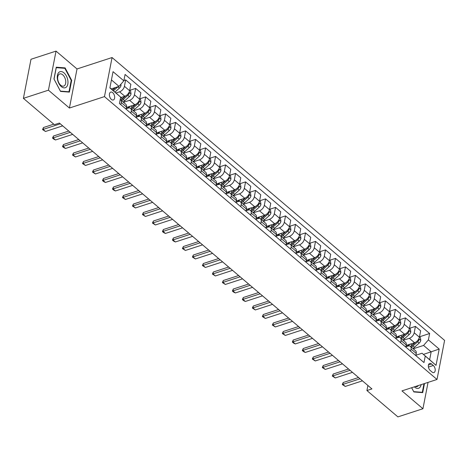 <?xml version="1.0" encoding="UTF-8"?>
<svg xmlns="http://www.w3.org/2000/svg" width="468" height="468" viewBox="0 0 468 468"><rect width="100%" height="100%" fill="white"/><g stroke="black" fill="none" stroke-linecap="round" stroke-linejoin="round"><path stroke-width="0.7" d="M111.378 99.415A4.153 2.428 72 0 0 113.32 99.982A4.153 2.428 72 0 0 114.654 96.8A4.153 2.428 72 0 0 112.694 92.658A4.153 2.428 72 0 0 110.752 92.085A4.153 2.428 72 0 0 109.418 95.267A4.153 2.428 72 0 0 111.378 99.415M56.031 51.111L48.438 90.184L69.422 108.032L77.015 68.96L56.031 51.111L30.993 59.266L23.4 98.344L54.376 124.687L59.383 123.061L371.931 388.908L366.924 390.54L397.899 416.889L422.937 408.734L428.056 382.379M77.015 68.96L112.068 57.541L444.6 340.394L437.007 379.466L104.469 96.613L112.068 57.541M433.298 365.485L431.537 363.987A4.025 2.352 72 0 0 429.653 363.437A4.025 2.352 72 0 0 428.36 366.514A4.025 2.352 72 0 0 430.262 370.533L432.022 372.031A4.025 2.352 72 0 0 433.906 372.581A4.025 2.352 72 0 0 435.199 369.498A4.025 2.352 72 0 0 433.298 365.485L428.436 367.064M428.395 339.897L439.183 349.075L436.024 365.344L422.048 353.241L429.642 359.705L431.163 351.889L423.569 345.431L428.395 339.897L429.636 333.508L125.079 74.453L123.839 80.847L119.012 86.375L111.442 79.934M109.921 87.75L120.68 97.11L119.434 103.498L423.99 362.554L425.231 356.16M120.68 97.11L109.886 87.931L113.045 71.668L123.839 80.847M48.438 90.184L23.4 98.344M69.422 108.032L104.469 96.613M437.007 379.466L401.953 390.885L422.937 408.734M367.906 385.486L366.924 390.54M423.417 354.411L439.183 349.075M422.048 353.241L415.882 355.253M130.841 113.203L131.256 111.056A5.189 3.054 -49.6 0 0 130.619 108.406A5.189 3.054 -49.6 0 0 128.074 108.137L126.114 108.775M140.833 121.698L141.248 119.556A5.189 3.054 -49.6 0 0 140.611 116.906A5.189 3.054 -49.6 0 0 138.066 116.637L136.106 117.275M150.825 130.198L151.24 128.056A5.189 3.054 -49.6 0 0 150.602 125.406A5.189 3.054 -49.6 0 0 148.058 125.137L146.098 125.775M160.816 138.698L161.238 136.557A5.189 3.054 -49.6 0 0 160.594 133.906A5.189 3.054 -49.6 0 0 158.049 133.637L156.09 134.275M170.808 147.198L171.229 145.057A5.189 3.054 -49.6 0 0 170.586 142.407A5.189 3.054 -49.6 0 0 168.041 142.137L166.081 142.775M180.8 155.698L181.221 153.551A5.189 3.054 -49.6 0 0 180.578 150.907A5.189 3.054 -49.6 0 0 178.033 150.632L176.073 151.275M190.792 164.198L191.213 162.051A5.189 3.054 -49.6 0 0 190.57 159.401A5.189 3.054 -49.6 0 0 188.025 159.132L186.065 159.769M200.784 172.698L201.205 170.551A5.189 3.054 -49.6 0 0 200.561 167.901A5.189 3.054 -49.6 0 0 198.017 167.632L196.057 168.269M210.775 181.192L211.197 179.051A5.189 3.054 -49.6 0 0 210.553 176.401A5.189 3.054 -49.6 0 0 208.008 176.132L206.049 176.769M220.767 189.692L221.189 187.551A5.189 3.054 -49.6 0 0 220.545 184.901A5.189 3.054 -49.6 0 0 218 184.632L216.04 185.269M230.765 198.192L231.18 196.051A5.189 3.054 -49.6 0 0 230.537 193.401A5.189 3.054 -49.6 0 0 227.992 193.132L226.032 193.77M240.757 206.692L241.172 204.545A5.189 3.054 -49.6 0 0 240.529 201.901A5.189 3.054 -49.6 0 0 237.984 201.626L236.024 202.27M250.749 215.192L251.164 213.045A5.189 3.054 -49.6 0 0 250.52 210.401A5.189 3.054 -49.6 0 0 247.976 210.126L246.016 210.77M260.74 223.692L261.156 221.545A5.189 3.054 -49.6 0 0 260.512 218.895A5.189 3.054 -49.6 0 0 257.967 218.626L256.008 219.264M270.732 232.186L271.147 230.045A5.189 3.054 -49.6 0 0 270.504 227.395A5.189 3.054 -49.6 0 0 267.959 227.126L265.999 227.764M280.724 240.687L281.139 238.545A5.189 3.054 -49.6 0 0 280.496 235.895A5.189 3.054 -49.6 0 0 277.957 235.626L275.991 236.264M290.716 249.187L291.131 247.046A5.189 3.054 -49.6 0 0 290.488 244.395A5.189 3.054 -49.6 0 0 287.949 244.126L285.983 244.764M300.708 257.687L301.123 255.546A5.189 3.054 -49.6 0 0 300.479 252.895A5.189 3.054 -49.6 0 0 297.94 252.626L295.975 253.264M310.699 266.187L311.115 264.04A5.189 3.054 -49.6 0 0 310.471 261.396A5.189 3.054 -49.6 0 0 307.932 261.121L305.967 261.764M320.691 274.687L321.106 272.54A5.189 3.054 -49.6 0 0 320.463 269.89A5.189 3.054 -49.6 0 0 317.924 269.621L315.959 270.258M330.683 283.181L331.098 281.04A5.189 3.054 -49.6 0 0 330.455 278.39A5.189 3.054 -49.6 0 0 327.916 278.121L325.95 278.758M340.675 291.681L341.09 289.54A5.189 3.054 -49.6 0 0 340.447 286.89A5.189 3.054 -49.6 0 0 337.908 286.621L335.942 287.258M350.667 300.181L351.082 298.04A5.189 3.054 -49.6 0 0 350.438 295.39A5.189 3.054 -49.6 0 0 347.899 295.121L345.94 295.758M360.658 308.681L361.074 306.54A5.189 3.054 -49.6 0 0 360.43 303.89A5.189 3.054 -49.6 0 0 357.891 303.621L355.932 304.258M370.65 317.181L371.065 315.034A5.189 3.054 -49.6 0 0 370.422 312.39A5.189 3.054 -49.6 0 0 367.883 312.115L365.923 312.759M380.642 325.681L381.057 323.534A5.189 3.054 -49.6 0 0 380.414 320.884A5.189 3.054 -49.6 0 0 377.875 320.615L375.915 321.253M390.634 334.181L391.049 332.034A5.189 3.054 -49.6 0 0 390.406 329.384A5.189 3.054 -49.6 0 0 387.867 329.115L385.907 329.753M400.626 342.675L401.041 340.534A5.189 3.054 -49.6 0 0 400.397 337.884A5.189 3.054 -49.6 0 0 397.858 337.615L395.899 338.253M410.617 351.175L411.033 349.034A5.189 3.054 -49.6 0 0 410.389 346.384A5.189 3.054 -49.6 0 0 407.85 346.115L405.891 346.753M413.226 348.795L423.569 345.431M406.142 345.466L414.566 342.716A5.189 3.054 -49.6 0 0 419.392 337.188L420.633 330.8L415.438 326.383L409.471 328.325L410.413 329.133L410.787 331.853L408.874 330.221M403.235 340.295L409.371 338.3A5.189 3.054 -49.6 0 0 414.198 332.771L415.438 326.383M396.15 336.966L404.574 334.222A5.189 3.054 -49.6 0 0 409.401 328.688L410.641 322.3L405.446 317.883L399.479 319.825L400.421 320.633L400.795 323.353L398.882 321.721M393.243 331.8L399.38 329.8A5.189 3.054 -49.6 0 0 404.206 324.271L405.446 317.883M386.153 328.466L394.582 325.722A5.189 3.054 -49.6 0 0 399.409 320.194L400.649 313.8L395.454 309.383L389.487 311.325L390.429 312.133L390.803 314.853L388.89 313.227M383.251 323.3L389.388 321.3A5.189 3.054 -49.6 0 0 394.214 315.771L395.454 309.383M376.161 319.966L384.591 317.222A5.189 3.054 -49.6 0 0 389.417 311.694L390.657 305.3L385.462 300.883L379.495 302.825L380.437 303.633L380.812 306.353L378.899 304.726M373.259 314.8L379.396 312.8A5.189 3.054 -49.6 0 0 384.222 307.271L385.462 300.883M366.169 311.466L374.599 308.722A5.189 3.054 -49.6 0 0 379.425 303.194L380.665 296.806L375.471 292.383L369.504 294.325M363.267 306.3L369.398 304.305A5.189 3.054 -49.6 0 0 374.23 298.771L375.471 292.383M356.177 302.966L364.607 300.222A5.189 3.054 -49.6 0 0 369.433 294.694L370.674 288.306L365.479 283.883L359.512 285.831L360.448 286.632L360.828 289.359L358.915 287.726M353.276 297.8L359.406 295.805A5.189 3.054 -49.6 0 0 364.239 290.277L365.479 283.883M346.185 294.466L354.615 291.722A5.189 3.054 -49.6 0 0 359.442 286.194L360.682 279.805L355.487 275.383L349.52 277.331M343.284 289.3L349.415 287.305A5.189 3.054 -49.6 0 0 354.247 281.777L355.487 275.383M336.194 285.971L344.623 283.222A5.189 3.054 -49.6 0 0 349.45 277.694L350.69 271.305L345.495 266.889L339.528 268.831L340.464 269.638L340.844 272.358L338.931 270.726M333.292 280.806L339.423 278.805A5.189 3.054 -49.6 0 0 344.255 273.277L345.495 266.889M326.202 277.471L334.632 274.728A5.189 3.054 -49.6 0 0 339.458 269.194L340.698 262.805L335.503 258.389L329.536 260.331L330.472 261.138L330.853 263.858L328.94 262.232M323.3 272.306L329.431 270.305A5.189 3.054 -49.6 0 0 334.257 264.777L335.503 258.389M316.21 268.971L324.634 266.228A5.189 3.054 -49.6 0 0 329.466 260.699L330.706 254.305L325.512 249.889L319.545 251.831L320.481 252.638L320.861 255.358L318.948 253.732M313.308 263.806L319.439 261.805A5.189 3.054 -49.6 0 0 324.265 256.277L325.512 249.889M306.218 260.471L314.642 257.728A5.189 3.054 -49.6 0 0 319.474 252.199L320.715 245.811L315.52 241.389L309.553 243.331L310.489 244.138L310.869 246.858L308.956 245.232M303.317 255.306L309.447 253.305A5.189 3.054 -49.6 0 0 314.274 247.777L315.52 241.389M296.226 251.971L304.65 249.228A5.189 3.054 -49.6 0 0 309.483 243.699L310.723 237.311L305.528 232.888L299.561 234.837L300.497 235.638L300.877 238.364L298.964 236.732M293.325 246.806L299.456 244.811A5.189 3.054 -49.6 0 0 304.282 239.277L305.528 232.888M286.235 243.471L294.659 240.727A5.189 3.054 -49.6 0 0 299.491 235.199L300.731 228.811L295.536 224.388L289.569 226.336L290.505 227.138L290.885 229.864L288.967 228.232M283.333 238.306L289.464 236.311A5.189 3.054 -49.6 0 0 294.29 230.782L295.536 224.388M276.243 234.977L284.667 232.227A5.189 3.054 -49.6 0 0 289.493 226.699L290.739 220.311L285.544 215.894L279.577 217.836M273.341 229.806L279.472 227.811A5.189 3.054 -49.6 0 0 284.298 222.282L285.544 215.894M266.251 226.477L274.675 223.733A5.189 3.054 -49.6 0 0 279.501 218.199L280.747 211.811L275.553 207.394L269.586 209.336M263.349 221.311L269.48 219.311A5.189 3.054 -49.6 0 0 274.306 213.782L275.553 207.394M256.259 217.977L264.683 215.233A5.189 3.054 -49.6 0 0 269.51 209.705L270.756 203.311L265.561 198.894L259.594 200.836L260.53 201.644L260.91 204.364L258.991 202.738M253.358 212.811L259.488 210.811A5.189 3.054 -49.6 0 0 264.315 205.282L265.561 198.894M246.267 209.477L254.691 206.733A5.189 3.054 -49.6 0 0 259.518 201.205L260.764 194.817L255.569 190.394L249.602 192.336L250.538 193.144L250.918 195.864L248.999 194.238M243.366 204.311L249.497 202.311A5.189 3.054 -49.6 0 0 254.323 196.782L255.569 190.394M236.276 200.977L244.7 198.233A5.189 3.054 -49.6 0 0 249.526 192.705L250.772 186.317L245.571 181.894L239.604 183.836L240.546 184.644L240.926 187.37L239.008 185.737M233.374 195.811L239.505 193.816A5.189 3.054 -49.6 0 0 244.331 188.282L245.571 181.894M226.284 192.477L234.708 189.733A5.189 3.054 -49.6 0 0 239.534 184.205L240.78 177.817L235.579 173.394L229.612 175.342L230.554 176.143L230.935 178.87L229.016 177.237M223.382 187.311L229.513 185.316A5.189 3.054 -49.6 0 0 234.339 179.788L235.579 173.394M216.292 183.982L224.716 181.233A5.189 3.054 -49.6 0 0 229.542 175.705L230.788 169.317L225.588 164.9L219.621 166.842L220.563 167.649L220.943 170.37L219.024 168.737M213.39 178.811L219.521 176.816A5.189 3.054 -49.6 0 0 224.347 171.288L225.588 164.9M206.3 175.482L214.724 172.739A5.189 3.054 -49.6 0 0 219.55 167.205L220.797 160.816L215.596 156.4L209.629 158.342M203.393 170.317L209.529 168.316A5.189 3.054 -49.6 0 0 214.356 162.788L215.596 156.4M196.308 166.982L204.732 164.239A5.189 3.054 -49.6 0 0 209.559 158.705L210.805 152.316L205.604 147.9L199.637 149.842L200.579 150.649L200.959 153.369L199.04 151.743M193.401 161.817L199.538 159.816A5.189 3.054 -49.6 0 0 204.364 154.288L205.604 147.9M186.317 158.482L194.741 155.739A5.189 3.054 -49.6 0 0 199.567 150.21L200.807 143.816L195.612 139.4L189.645 141.342L190.587 142.149L190.967 144.869L189.049 143.243M183.409 153.317L189.546 151.316A5.189 3.054 -49.6 0 0 194.372 145.788L195.612 139.4M176.325 149.982L184.749 147.239A5.189 3.054 -49.6 0 0 189.575 141.71L190.815 135.322L185.62 130.9L179.654 132.842L180.595 133.649L180.976 136.375L179.057 134.743M173.417 144.817L179.554 142.816A5.189 3.054 -49.6 0 0 184.38 137.288L185.62 130.9M166.333 141.482L174.757 138.739A5.189 3.054 -49.6 0 0 179.583 133.21L180.823 126.822L175.629 122.4L169.662 124.348L170.604 125.149L170.984 127.875L169.065 126.243M163.426 136.317L169.562 134.322A5.189 3.054 -49.6 0 0 174.388 128.788L175.629 122.4M156.341 132.982L164.765 130.239A5.189 3.054 -49.6 0 0 169.591 124.71L170.832 118.322L165.637 113.899L159.67 115.848L160.612 116.649L160.992 119.375L159.073 117.743M153.434 127.817L159.57 125.822A5.189 3.054 -49.6 0 0 164.397 120.294L165.637 113.899M146.349 124.488L154.773 121.738A5.189 3.054 -49.6 0 0 159.6 116.21L160.84 109.822L155.645 105.405L149.678 107.347L150.62 108.155L151 110.875L149.081 109.243M143.442 119.322L149.579 117.322A5.189 3.054 -49.6 0 0 154.405 111.793L155.645 105.405M136.358 115.988L144.782 113.244A5.189 3.054 -49.6 0 0 149.608 107.71L150.848 101.322L145.653 96.905L139.686 98.847M133.45 110.822L139.587 108.822A5.189 3.054 -49.6 0 0 144.413 103.293L145.653 96.905M126.366 107.488L134.79 104.744A5.189 3.054 -49.6 0 0 139.616 99.216L140.856 92.822L135.661 88.405L129.694 90.347L130.636 91.155L131.017 93.875L129.098 92.249M123.458 102.322L129.595 100.322A5.189 3.054 -49.6 0 0 134.421 94.793L135.661 88.405M120.58 97.619L124.798 96.244A5.189 3.054 -49.6 0 0 129.624 90.716L130.864 84.328L125.67 79.905L123.909 80.478M116.064 92.974L119.603 91.822A5.189 3.054 -49.6 0 0 124.429 86.293L125.67 79.905M111.267 88.897L119.012 86.375M415.812 355.598L416.233 353.451A5.189 3.054 -49.6 0 0 415.59 350.807L410.389 346.384M429.636 333.508L419.463 336.825M405.82 347.098L406.236 344.951A5.189 3.054 -49.6 0 0 405.598 342.307L400.397 337.884M395.829 338.598L396.244 336.457A5.189 3.054 -49.6 0 0 395.606 333.807L390.406 329.384M385.837 330.098L386.252 327.957A5.189 3.054 -49.6 0 0 385.614 325.307L380.414 320.884M375.845 321.598L376.26 319.457A5.189 3.054 -49.6 0 0 375.623 316.807L370.422 312.39M365.853 313.098L366.269 310.957A5.189 3.054 -49.6 0 0 365.625 308.307L360.43 303.89M355.861 304.604L356.277 302.457A5.189 3.054 -49.6 0 0 355.633 299.807L350.438 295.39M345.87 296.104L346.285 293.957A5.189 3.054 -49.6 0 0 345.641 291.312L340.447 286.89M335.878 287.604L336.293 285.462A5.189 3.054 -49.6 0 0 335.65 282.812L330.455 278.39M325.886 279.103L326.301 276.962A5.189 3.054 -49.6 0 0 325.658 274.312L320.463 269.89M315.894 270.603L316.31 268.462A5.189 3.054 -49.6 0 0 315.666 265.812L310.471 261.396M305.902 262.103L306.318 259.962A5.189 3.054 -49.6 0 0 305.674 257.312L300.479 252.895M295.911 253.609L296.326 251.462A5.189 3.054 -49.6 0 0 295.682 248.812L290.488 244.395M285.919 245.109L286.334 242.962A5.189 3.054 -49.6 0 0 285.691 240.318L280.496 235.895M275.927 236.609L276.342 234.468A5.189 3.054 -49.6 0 0 275.699 231.818L270.504 227.395M265.935 228.109L266.351 225.968A5.189 3.054 -49.6 0 0 265.707 223.318L260.512 218.895M255.943 219.609L256.359 217.468A5.189 3.054 -49.6 0 0 255.715 214.818L250.52 210.401M245.952 211.109L246.367 208.968A5.189 3.054 -49.6 0 0 245.723 206.318L240.529 201.901M235.96 202.615L236.375 200.468A5.189 3.054 -49.6 0 0 235.732 197.818L230.537 193.401M225.968 194.115L226.383 191.968A5.189 3.054 -49.6 0 0 225.74 189.318L220.545 184.901M215.976 185.615L216.391 183.468A5.189 3.054 -49.6 0 0 215.748 180.823L210.553 176.401M205.984 177.115L206.4 174.974A5.189 3.054 -49.6 0 0 205.756 172.323L200.561 167.901M195.993 168.615L196.408 166.473A5.189 3.054 -49.6 0 0 195.764 163.823L190.57 159.401M186.001 160.114L186.416 157.973A5.189 3.054 -49.6 0 0 185.773 155.323L180.578 150.907M176.009 151.614L176.424 149.473A5.189 3.054 -49.6 0 0 175.781 146.823L170.586 142.407M166.011 143.12L166.432 140.973A5.189 3.054 -49.6 0 0 165.789 138.323L160.594 133.906M156.019 134.62L156.441 132.473A5.189 3.054 -49.6 0 0 155.797 129.829L150.602 125.406M146.028 126.12L146.449 123.979A5.189 3.054 -49.6 0 0 145.805 121.329L140.611 116.906M136.036 117.62L136.457 115.479A5.189 3.054 -49.6 0 0 135.814 112.829L130.619 108.406M126.044 109.12L126.465 106.979A5.189 3.054 -49.6 0 0 125.822 104.329L120.627 99.912A5.189 3.054 -49.6 0 0 120.188 99.631M120.849 104.703L121.265 102.556A5.189 3.054 -49.6 0 0 120.627 99.912M429.642 359.705L436.024 365.344M411.629 387.732L413.852 391.956L422.715 392.634L424.476 383.549M53.966 78.981L60.536 91.424L69.399 92.102L71.686 80.332L65.11 67.889L56.254 67.211L53.966 78.981M63.987 68.258L65.11 67.889M71.183 80.496L71.686 80.332M362.448 380.841L345.249 386.445L342.301 384.55L342.851 384.404L343.219 382.502L358.535 377.518M345.249 386.445L342.851 384.404L360.05 378.805M342.301 384.55L343.219 382.502M410.184 344.144A9.927 5.838 130.4 0 1 405.92 346.595M419.463 336.831L420.404 337.627L420.79 340.423A3.44 2.024 130.4 0 1 419.147 343.097L414.508 347.262A9.927 5.838 130.4 0 1 412.905 348.52M414.864 342.611L412.027 345.156A9.927 5.838 130.4 0 1 410.424 346.414M411.384 347.227A9.927 5.838 -49.6 0 0 412.987 345.969L417.631 341.81A3.44 2.024 -49.6 0 0 418.995 339.961L418.772 338.902M415.654 342.219L412.495 345.056A8.243 4.85 130.4 0 1 410.53 346.501M352.457 372.347L335.258 377.945L332.309 376.05L332.859 375.909L333.228 374.008L348.543 369.018M335.258 377.945L332.859 375.909L350.058 370.305M332.309 376.05L333.228 374.008M342.465 363.847L325.266 369.445L322.317 367.55L322.867 367.409L323.236 365.508L338.551 360.518M325.266 369.445L322.867 367.409L340.066 361.805M322.317 367.55L323.236 365.508M332.473 355.347L315.274 360.951L312.326 359.05L312.876 358.909L313.244 357.008L328.559 352.018M315.274 360.951L312.876 358.909L330.075 353.305M312.326 359.05L313.244 357.008M400.193 335.644A9.927 5.838 130.4 0 1 395.928 338.101M410.787 331.853L410.799 331.923A3.44 2.024 130.4 0 1 409.155 334.602L404.516 338.762A9.927 5.838 130.4 0 1 402.913 340.02M404.873 334.111L402.035 336.656A9.927 5.838 130.4 0 1 400.432 337.914M401.392 338.727A9.927 5.838 -49.6 0 0 402.995 337.475L407.64 333.31A3.44 2.024 -49.6 0 0 409.003 331.461L408.78 330.402M405.662 333.725L402.503 336.556A8.243 4.85 130.4 0 1 400.538 338.001M390.201 327.144A9.927 5.838 130.4 0 1 385.936 329.601M400.795 323.353L400.807 323.423A3.44 2.024 130.4 0 1 399.163 326.102L394.524 330.262A9.927 5.838 130.4 0 1 392.921 331.519M394.881 325.611L392.044 328.156A9.927 5.838 130.4 0 1 390.441 329.413M391.4 330.232A9.927 5.838 -49.6 0 0 393.003 328.975L397.648 324.81A3.44 2.024 -49.6 0 0 399.011 322.961L398.789 321.902M395.671 325.225L392.512 328.056A8.243 4.85 130.4 0 1 390.546 329.501M380.209 318.649A9.927 5.838 130.4 0 1 375.944 321.101M390.803 314.853L390.815 314.923A3.44 2.024 130.4 0 1 389.171 317.602L384.532 321.768A9.927 5.838 130.4 0 1 382.929 323.025M384.889 317.111L382.052 319.656A9.927 5.838 130.4 0 1 380.449 320.913M381.408 321.732A9.927 5.838 -49.6 0 0 383.011 320.475L387.656 316.31A3.44 2.024 -49.6 0 0 389.019 314.467L388.797 313.402M385.679 316.725L382.52 319.556A8.243 4.85 130.4 0 1 380.554 321.001M322.481 346.846L305.282 352.451L303.533 351.573L302.334 350.55L302.884 350.409L303.252 348.508L318.568 343.518M305.282 352.451L302.884 350.409L320.083 344.805M302.334 350.55L303.252 348.508M370.217 310.149A9.927 5.838 130.4 0 1 365.953 312.601M380.812 306.353L380.823 306.423A3.44 2.024 130.4 0 1 379.179 309.102L374.54 313.267A9.927 5.838 130.4 0 1 372.938 314.525M374.897 308.611L372.06 311.156A9.927 5.838 130.4 0 1 370.457 312.413M371.416 313.232A9.927 5.838 -49.6 0 0 373.019 311.975L377.664 307.809A3.44 2.024 -49.6 0 0 379.027 305.967L378.805 304.902M375.687 308.225L372.528 311.062A8.243 4.85 130.4 0 1 370.562 312.507M414.32 386.855A8.436 4.926 72 0 0 421.147 384.632M415.309 386.533A6.388 3.732 72 0 0 417.006 386.621A6.388 3.732 72 0 0 418.334 385.55M423.979 383.707L422.306 392.313L413.724 391.652L411.653 387.726M421.586 392.547L422.306 392.313M63.958 72.856A8.436 4.926 72 0 0 57.429 75.301A8.436 4.926 72 0 0 61.29 86.586A8.436 4.926 72 0 0 67.819 84.141A8.436 4.926 72 0 0 63.958 72.856M62.724 74.822A6.388 3.732 72 0 0 59.734 73.95A6.388 3.732 72 0 0 57.687 78.84A6.388 3.732 72 0 0 60.7 85.217A6.388 3.732 72 0 0 63.689 86.094A6.388 3.732 72 0 0 65.742 81.198A6.388 3.732 72 0 0 62.724 74.822M68.989 91.781L60.407 91.125L54.042 79.069L56.259 67.667L64.841 68.322L71.206 80.379L68.989 91.781L68.269 92.015M312.489 338.346L295.29 343.951L293.541 343.073L292.342 342.05L292.892 341.909L293.26 340.008L308.576 335.018M295.29 343.951L292.892 341.909L310.091 336.311M292.342 342.05L293.26 340.008M360.225 301.649A9.927 5.838 130.4 0 1 355.961 304.101M369.504 294.331L370.445 295.132L370.831 297.929A3.44 2.024 130.4 0 1 369.188 300.602L364.549 304.767A9.927 5.838 130.4 0 1 362.946 306.025M364.905 300.111L362.068 302.661A9.927 5.838 130.4 0 1 360.465 303.919M361.425 304.732A9.927 5.838 -49.6 0 0 363.028 303.475L367.672 299.309A3.44 2.024 -49.6 0 0 369.036 297.467L368.813 296.408M365.695 299.725L362.536 302.562A8.243 4.85 130.4 0 1 360.571 304.007M302.498 329.846L285.299 335.451L282.35 333.555L282.9 333.409L283.269 331.508L298.584 326.524M285.299 335.451L282.9 333.409L300.099 327.811M282.35 333.555L283.269 331.508M350.234 293.149A9.927 5.838 130.4 0 1 345.969 295.601M360.828 289.359L360.84 289.429A3.44 2.024 130.4 0 1 359.196 292.102L354.557 296.267A9.927 5.838 130.4 0 1 352.954 297.525M354.914 291.617L352.076 294.161A9.927 5.838 130.4 0 1 350.474 295.419M351.433 296.232A9.927 5.838 -49.6 0 0 353.036 294.975L357.681 290.809A3.44 2.024 -49.6 0 0 359.044 288.967L358.821 287.908M355.703 291.225L352.544 294.062A8.243 4.85 130.4 0 1 350.579 295.507M292.506 321.352L275.307 326.951L272.358 325.055L272.908 324.909L273.277 323.014L288.592 318.024M275.307 326.951L272.908 324.909L290.107 319.311M272.358 325.055L273.277 323.014M340.242 284.649A9.927 5.838 130.4 0 1 335.977 287.106M349.52 277.337L350.456 278.138L350.848 280.929A3.44 2.024 130.4 0 1 349.204 283.602L344.565 287.767A9.927 5.838 130.4 0 1 342.956 289.025M344.922 283.117L342.085 285.661A9.927 5.838 130.4 0 1 340.482 286.919M341.441 287.732A9.927 5.838 -49.6 0 0 343.044 286.474L347.689 282.315A3.44 2.024 -49.6 0 0 349.052 280.467L348.83 279.408M345.712 282.725L342.553 285.562A8.243 4.85 130.4 0 1 340.587 287.007M282.514 312.852L265.315 318.451L262.367 316.555L262.917 316.415L263.285 314.514L278.6 309.524M265.315 318.451L262.917 316.415L280.116 310.81M262.367 316.555L263.285 314.514M330.25 276.149A9.927 5.838 130.4 0 1 325.985 278.606M340.844 272.358L340.856 272.429A3.44 2.024 130.4 0 1 339.212 275.108L334.573 279.267A9.927 5.838 130.4 0 1 332.964 280.525M334.93 274.617L332.093 277.161A9.927 5.838 130.4 0 1 330.49 278.419M331.449 279.238A9.927 5.838 -49.6 0 0 333.052 277.98L337.691 273.815A3.44 2.024 -49.6 0 0 339.06 271.966L338.838 270.908M335.72 274.23L332.561 277.062A8.243 4.85 130.4 0 1 330.595 278.507M272.522 304.352L255.323 309.951L252.375 308.055L252.925 307.915L253.293 306.014L268.609 301.023M255.323 309.951L252.925 307.915L270.124 302.31M252.375 308.055L253.293 306.014M320.258 267.655A9.927 5.838 130.4 0 1 315.994 270.106M330.853 263.858L330.864 263.929A3.44 2.024 130.4 0 1 329.22 266.608L324.581 270.773A9.927 5.838 130.4 0 1 322.973 272.031M324.938 266.116L322.101 268.661A9.927 5.838 130.4 0 1 320.498 269.919M321.457 270.738A9.927 5.838 -49.6 0 0 323.06 269.48L327.699 265.315A3.44 2.024 -49.6 0 0 329.068 263.472L328.846 262.408M325.728 265.73L322.569 268.562A8.243 4.85 130.4 0 1 320.603 270.007M262.53 295.852L245.331 301.456L243.582 300.579L242.383 299.555L242.933 299.415L243.301 297.513L258.617 292.523M245.331 301.456L242.933 299.415L260.132 293.81M242.383 299.555L243.301 297.513M310.266 259.155A9.927 5.838 130.4 0 1 306.002 261.606M320.861 255.358L320.873 255.429A3.44 2.024 130.4 0 1 319.229 258.108L314.584 262.273A9.927 5.838 130.4 0 1 312.981 263.531M314.946 257.616L312.109 260.161A9.927 5.838 130.4 0 1 310.506 261.419M311.466 262.238A9.927 5.838 -49.6 0 0 313.069 260.98L317.708 256.815A3.44 2.024 -49.6 0 0 319.077 254.972L318.854 253.908M315.736 257.23L312.577 260.062A8.243 4.85 130.4 0 1 310.612 261.507M252.533 287.352L235.34 292.956L233.59 292.079L232.391 291.055L232.941 290.915L233.31 289.013L248.625 284.023M235.34 292.956L232.941 290.915L250.14 285.31M232.391 291.055L233.31 289.013M300.275 250.655A9.927 5.838 130.4 0 1 296.01 253.106M310.869 246.858L310.881 246.928A3.44 2.024 130.4 0 1 309.237 249.608L304.592 253.773A9.927 5.838 130.4 0 1 302.989 255.031M304.955 249.116L302.117 251.667A9.927 5.838 130.4 0 1 300.514 252.925M301.474 253.738A9.927 5.838 -49.6 0 0 303.077 252.48L307.716 248.315A3.44 2.024 -49.6 0 0 309.085 246.472L308.862 245.407M305.744 248.73L302.585 251.568A8.243 4.85 130.4 0 1 300.62 253.012M242.541 278.852L225.348 284.456L222.399 282.561L222.949 282.415L223.318 280.513L238.633 275.529M225.348 284.456L222.949 282.415L240.148 276.816M222.399 282.561L223.318 280.513M290.283 242.155A9.927 5.838 130.4 0 1 286.012 244.606M300.877 238.364L300.889 238.434A3.44 2.024 130.4 0 1 299.245 241.108L294.6 245.273A9.927 5.838 130.4 0 1 292.997 246.531M294.963 240.622L292.126 243.167A9.927 5.838 130.4 0 1 290.523 244.425M291.482 245.238A9.927 5.838 -49.6 0 0 293.085 243.98L297.724 239.815A3.44 2.024 -49.6 0 0 299.093 237.972L298.871 236.913M295.753 240.23L292.594 243.067A8.243 4.85 130.4 0 1 290.622 244.512M232.549 270.352L215.356 275.956L212.408 274.061L212.958 273.915L213.326 272.013L228.641 267.029M215.356 275.956L212.958 273.915L230.151 268.316M212.408 274.061L213.326 272.013M280.291 233.655A9.927 5.838 130.4 0 1 276.021 236.106M290.885 229.864L290.897 229.934A3.44 2.024 130.4 0 1 289.253 232.608L284.608 236.773A9.927 5.838 130.4 0 1 283.005 238.031M284.971 232.122L282.134 234.667A9.927 5.838 130.4 0 1 280.531 235.925M281.49 236.738A9.927 5.838 -49.6 0 0 283.093 235.48L287.732 231.321A3.44 2.024 -49.6 0 0 289.101 229.472L288.879 228.413M285.761 231.73L282.602 234.567A8.243 4.85 130.4 0 1 280.63 236.012M222.557 261.858L205.364 267.456L202.416 265.561L202.966 265.42L203.334 263.519L218.65 258.529M205.364 267.456L202.966 265.42L220.159 259.816M202.416 265.561L203.334 263.519M270.299 225.155A9.927 5.838 130.4 0 1 266.029 227.612M279.571 217.842L280.513 218.644L280.905 221.434A3.44 2.024 130.4 0 1 279.261 224.113L274.617 228.273A9.927 5.838 130.4 0 1 273.014 229.531M274.979 223.622L272.142 226.167A9.927 5.838 130.4 0 1 270.539 227.425M271.498 228.238A9.927 5.838 -49.6 0 0 273.101 226.986L277.74 222.821A3.44 2.024 -49.6 0 0 279.109 220.972L278.887 219.913M275.769 223.236L272.61 226.067A8.243 4.85 130.4 0 1 270.639 227.512M212.566 253.358L195.372 258.956L192.424 257.061L192.974 256.92L193.343 255.019L208.658 250.029M195.372 258.956L192.974 256.92L210.167 251.316M192.424 257.061L193.343 255.019M260.307 216.655A9.927 5.838 130.4 0 1 256.037 219.112M269.58 209.342L270.522 210.144L270.913 212.934A3.44 2.024 130.4 0 1 269.27 215.613L264.625 219.779A9.927 5.838 130.4 0 1 263.022 221.031M264.987 215.122L262.15 217.667A9.927 5.838 130.4 0 1 260.547 218.925M261.507 219.744A9.927 5.838 -49.6 0 0 263.11 218.486L267.749 214.321A3.44 2.024 -49.6 0 0 269.118 212.472L268.895 211.413M265.777 214.736L262.618 217.567A8.243 4.85 130.4 0 1 260.647 219.012M202.574 244.858L185.381 250.462L182.432 248.561L182.982 248.42L183.351 246.519L198.666 241.529M185.381 250.462L182.982 248.42L200.175 242.816M182.432 248.561L183.351 246.519M250.316 208.161A9.927 5.838 130.4 0 1 246.045 210.612M260.91 204.364L260.922 204.434A3.44 2.024 130.4 0 1 259.278 207.113L254.633 211.279A9.927 5.838 130.4 0 1 253.03 212.536M254.996 206.622L252.158 209.167A9.927 5.838 130.4 0 1 250.555 210.424M251.515 211.244A9.927 5.838 -49.6 0 0 253.118 209.986L257.757 205.821A3.44 2.024 -49.6 0 0 259.126 203.978L258.903 202.913M255.785 206.236L252.626 209.067A8.243 4.85 130.4 0 1 250.655 210.512M192.582 236.358L175.389 241.962L173.64 241.084L172.44 240.061L172.99 239.92L173.359 238.019L188.674 233.029M175.389 241.962L172.99 239.92L190.184 234.316M172.44 240.061L173.359 238.019M240.324 199.66A9.927 5.838 130.4 0 1 236.053 202.112M250.918 195.864L250.93 195.934A3.44 2.024 130.4 0 1 249.286 198.613L244.641 202.779A9.927 5.838 130.4 0 1 243.038 204.036M245.004 198.122L242.167 200.673A9.927 5.838 130.4 0 1 240.564 201.924M241.523 202.743A9.927 5.838 -49.6 0 0 243.126 201.486L247.765 197.32A3.44 2.024 -49.6 0 0 249.128 195.478L248.912 194.413M245.794 197.736L242.635 200.573A8.243 4.85 130.4 0 1 240.663 202.018M182.59 227.857L165.397 233.462L163.648 232.584L162.449 231.561L162.999 231.42L163.367 229.519L178.682 224.529M165.397 233.462L162.999 231.42L180.192 225.822M162.449 231.561L163.367 229.519M230.332 191.16A9.927 5.838 130.4 0 1 226.062 193.612M240.926 187.37L240.932 187.44A3.44 2.024 130.4 0 1 239.294 190.113L234.649 194.279A9.927 5.838 130.4 0 1 233.046 195.536M235.012 189.622L232.175 192.172A9.927 5.838 130.4 0 1 230.572 193.43M231.531 194.243A9.927 5.838 -49.6 0 0 233.134 192.986L237.773 188.82A3.44 2.024 -49.6 0 0 239.136 186.978L238.92 185.919M235.802 189.236L232.643 192.073A8.243 4.85 130.4 0 1 230.671 193.518M172.598 219.357L155.399 224.962L152.457 223.066L153.007 222.92L153.375 221.019L168.691 216.035M155.399 224.962L153.007 222.92L170.2 217.322M152.457 223.066L153.375 221.019M220.34 182.66A9.927 5.838 130.4 0 1 216.07 185.112M230.935 178.87L230.94 178.94A3.44 2.024 130.4 0 1 229.302 181.613L224.658 185.778A9.927 5.838 130.4 0 1 223.055 187.036M225.02 181.128L222.183 183.672A9.927 5.838 130.4 0 1 220.58 184.93M221.534 185.743A9.927 5.838 -49.6 0 0 223.142 184.486L227.781 180.326A3.44 2.024 -49.6 0 0 229.144 178.478L228.928 177.419M225.81 180.736L222.651 183.573A8.243 4.85 130.4 0 1 220.68 185.018M162.607 210.863L145.408 216.462L142.465 214.566L143.015 214.426L143.383 212.525L158.699 207.535M145.408 216.462L143.015 214.426L160.208 208.822M142.465 214.566L143.383 212.525M210.348 174.16A9.927 5.838 130.4 0 1 206.078 176.617M220.943 170.37L220.949 170.44A3.44 2.024 130.4 0 1 219.311 173.119L214.666 177.278A9.927 5.838 130.4 0 1 213.063 178.536M215.028 172.628L212.191 175.172A9.927 5.838 130.4 0 1 210.582 176.43M211.542 177.243A9.927 5.838 -49.6 0 0 213.151 175.986L217.79 171.826A3.44 2.024 -49.6 0 0 219.153 169.978L218.936 168.919M215.818 172.236L212.659 175.073A8.243 4.85 130.4 0 1 210.688 176.518M152.615 202.363L135.416 207.962L132.473 206.066L133.023 205.926L133.392 204.025L148.701 199.035M135.416 207.962L133.023 205.926L150.216 200.322M132.473 206.066L133.392 204.025M200.357 165.66A9.927 5.838 130.4 0 1 196.086 168.117M209.629 158.348L210.571 159.149L210.957 161.94A3.44 2.024 130.4 0 1 209.319 164.619L204.674 168.778A9.927 5.838 130.4 0 1 203.071 170.036M205.037 164.128L202.199 166.672A9.927 5.838 130.4 0 1 200.591 167.93M201.55 168.749A9.927 5.838 -49.6 0 0 203.153 167.491L207.798 163.326A3.44 2.024 -49.6 0 0 209.161 161.478L208.944 160.419M205.826 163.741L202.667 166.573A8.243 4.85 130.4 0 1 200.696 168.018M142.623 193.863L125.424 199.467L122.481 197.566L123.025 197.426L123.4 195.525L138.709 190.534M125.424 199.467L123.025 197.426L140.224 191.821M122.481 197.566L123.4 195.525M190.365 157.166A9.927 5.838 130.4 0 1 186.094 159.617M200.959 153.369L200.965 153.44A3.44 2.024 130.4 0 1 199.327 156.119L194.682 160.284A9.927 5.838 130.4 0 1 193.079 161.542M195.045 155.628L192.202 158.172A9.927 5.838 130.4 0 1 190.599 159.43M191.558 160.249A9.927 5.838 -49.6 0 0 193.161 158.991L197.806 154.826A3.44 2.024 -49.6 0 0 199.169 152.983L198.953 151.919M195.835 155.241L192.676 158.073A8.243 4.85 130.4 0 1 190.704 159.518M132.631 185.363L115.432 190.967L113.689 190.09L112.49 189.066L113.034 188.926L113.408 187.024L128.718 182.034M115.432 190.967L113.034 188.926L130.233 183.321M112.49 189.066L113.408 187.024M180.373 148.666A9.927 5.838 130.4 0 1 176.103 151.117M190.967 144.869L190.973 144.94A3.44 2.024 130.4 0 1 189.335 147.619L184.69 151.784A9.927 5.838 130.4 0 1 183.087 153.042M185.053 147.127L182.21 149.672A9.927 5.838 130.4 0 1 180.607 150.93M181.566 151.749A9.927 5.838 -49.6 0 0 183.169 150.491L187.814 146.326A3.44 2.024 -49.6 0 0 189.177 144.483L188.961 143.419M185.843 146.741L182.678 149.573A8.243 4.85 130.4 0 1 180.712 151.024M122.639 176.863L105.44 182.467L103.697 181.59L102.498 180.566L103.042 180.426L103.416 178.524L118.726 173.534M105.44 182.467L103.042 180.426L120.241 174.821M102.498 180.566L103.416 178.524M170.381 140.166A9.927 5.838 130.4 0 1 166.111 142.617M180.976 136.375L180.981 136.44A3.44 2.024 130.4 0 1 179.343 139.119L174.699 143.284A9.927 5.838 130.4 0 1 173.096 144.542M175.061 138.627L172.218 141.178A9.927 5.838 130.4 0 1 170.615 142.436M171.575 143.249A9.927 5.838 -49.6 0 0 173.178 141.991L177.822 137.826A3.44 2.024 -49.6 0 0 179.185 135.983L178.969 134.919M175.851 138.241L172.686 141.079A8.243 4.85 130.4 0 1 170.721 142.524M112.648 168.363L95.449 173.967L92.506 172.072L93.05 171.926L93.424 170.024L108.734 165.04M95.449 173.967L93.05 171.926L110.249 166.327M92.506 172.072L93.424 170.024M160.389 131.666A9.927 5.838 130.4 0 1 156.119 134.117M170.984 127.875L170.99 127.945A3.44 2.024 130.4 0 1 169.352 130.619L164.707 134.784A9.927 5.838 130.4 0 1 163.104 136.042M165.069 130.133L162.226 132.678A9.927 5.838 130.4 0 1 160.623 133.936M161.583 134.749A9.927 5.838 -49.6 0 0 163.186 133.491L167.831 129.326A3.44 2.024 -49.6 0 0 169.194 127.483L168.977 126.424M165.859 129.741L162.694 132.579A8.243 4.85 130.4 0 1 160.729 134.023M102.656 159.863L85.457 165.467L82.514 163.572L83.058 163.426L83.433 161.524L98.742 156.54M85.457 165.467L83.058 163.426L100.257 157.827M82.514 163.572L83.433 161.524M150.398 123.166A9.927 5.838 130.4 0 1 146.127 125.623M160.992 119.375L160.998 119.445A3.44 2.024 130.4 0 1 159.354 122.119L154.715 126.284A9.927 5.838 130.4 0 1 153.112 127.542M155.078 121.633L152.235 124.178A9.927 5.838 130.4 0 1 150.632 125.436M151.591 126.249A9.927 5.838 -49.6 0 0 153.194 124.991L157.839 120.832A3.44 2.024 -49.6 0 0 159.202 118.983L158.985 117.924M155.867 121.241L152.703 124.078A8.243 4.85 130.4 0 1 150.737 125.523M92.664 151.369L75.465 156.967L72.522 155.072L73.067 154.931L73.435 153.03L88.75 148.04M75.465 156.967L73.067 154.931L90.266 149.327M72.522 155.072L73.435 153.03M140.406 114.666A9.927 5.838 130.4 0 1 136.135 117.123M151 110.875L151.006 110.945A3.44 2.024 130.4 0 1 149.362 113.625L144.723 117.784A9.927 5.838 130.4 0 1 143.12 119.042M145.086 113.133L142.243 115.678A9.927 5.838 130.4 0 1 140.64 116.936M141.599 117.755A9.927 5.838 -49.6 0 0 143.202 116.497L147.847 112.332A3.44 2.024 -49.6 0 0 149.21 110.483L148.994 109.424M145.876 112.747L142.711 115.578A8.243 4.85 130.4 0 1 140.745 117.023M82.672 142.869L65.473 148.467L63.724 147.59L62.531 146.572L63.075 146.431L63.443 144.53L78.759 139.54M65.473 148.467L63.075 146.431L80.274 140.827M62.531 146.572L63.443 144.53M130.414 106.172A9.927 5.838 130.4 0 1 126.144 108.623M139.686 98.853L140.628 99.655L141.014 102.445A3.44 2.024 130.4 0 1 139.37 105.124L134.731 109.29A9.927 5.838 130.4 0 1 133.128 110.547M135.088 104.633L132.251 107.178A9.927 5.838 130.4 0 1 130.648 108.436M131.607 109.255A9.927 5.838 -49.6 0 0 133.21 107.997L137.855 103.832A3.44 2.024 -49.6 0 0 139.218 101.989L139.002 100.924M135.884 104.247L132.719 107.078A8.243 4.85 130.4 0 1 130.753 108.523M72.68 134.369L55.481 139.973L53.732 139.095L52.533 138.072L53.083 137.931L53.451 136.03L68.767 131.04M55.481 139.973L53.083 137.931L70.282 132.327M52.533 138.072L53.451 136.03M131.017 93.875L131.022 93.945A3.44 2.024 130.4 0 1 129.379 96.624L124.74 100.79A9.927 5.838 130.4 0 1 123.137 102.047M125.096 96.133L122.259 98.678A9.927 5.838 130.4 0 1 120.656 99.936M121.616 100.755A9.927 5.838 -49.6 0 0 123.219 99.497L127.863 95.332A3.44 2.024 -49.6 0 0 129.226 93.489L129.01 92.424M125.886 95.747L122.727 98.578A8.243 4.85 130.4 0 1 120.762 100.023M62.689 125.869L45.49 131.473L42.541 129.572L43.091 129.431L43.46 127.53L53.767 124.172M45.49 131.473L43.091 129.431L60.29 123.827M42.541 129.572L43.46 127.53M120.867 84.252L121.031 85.445A3.44 2.024 130.4 0 1 119.387 88.124L114.993 92.067M115.649 87.469L112.735 90.084A8.243 4.85 130.4 0 1 112.7 90.113M115.087 87.651L112.519 89.955M113.478 90.774L117.872 86.832A3.44 2.024 -49.6 0 0 118.012 86.697M409.371 338.3L414.566 342.716M399.38 329.8L404.574 334.222M389.388 321.3L394.582 325.722M379.396 312.8L384.591 317.222M369.398 304.305L374.599 308.722M359.406 295.805L364.607 300.222M349.415 287.305L354.615 291.722M339.423 278.805L344.623 283.222M329.431 270.305L334.632 274.728M319.439 261.805L324.634 266.228M309.447 253.305L314.642 257.728M299.456 244.811L304.65 249.228M289.464 236.311L294.659 240.727M279.472 227.811L284.667 232.227M269.48 219.311L274.675 223.733M259.488 210.811L264.683 215.233M249.497 202.311L254.691 206.733M239.505 193.816L244.7 198.233M229.513 185.316L234.708 189.733M219.521 176.816L224.716 181.233M209.529 168.316L214.724 172.739M199.538 159.816L204.732 164.239M189.546 151.316L194.741 155.739M179.554 142.816L184.749 147.239M169.562 134.322L174.757 138.739M159.57 125.822L164.765 130.239M149.579 117.322L154.773 121.738M139.587 108.822L144.782 113.244M129.595 100.322L134.79 104.744M119.603 91.822L124.798 96.244M414.198 332.771L419.392 337.188M411.033 349.034L416.233 353.451M401.041 340.534L406.236 344.951M404.206 324.271L409.401 328.688M391.049 332.034L396.244 336.457M394.214 315.771L399.409 320.194M381.057 323.534L386.252 327.957M384.222 307.271L389.417 311.694M371.065 315.034L376.26 319.457M374.23 298.771L379.425 303.194M361.074 306.54L366.269 310.957M364.239 290.277L369.433 294.694M351.082 298.04L356.277 302.457M354.247 281.777L359.442 286.194M341.09 289.54L346.285 293.957M344.255 273.277L349.45 277.694M331.098 281.04L336.293 285.462M334.257 264.777L339.458 269.194M321.106 272.54L326.301 276.962M324.265 256.277L329.466 260.699M311.115 264.04L316.31 268.462M314.274 247.777L319.474 252.199M301.123 255.546L306.318 259.962M304.282 239.277L309.483 243.699M291.131 247.046L296.326 251.462M294.29 230.782L299.491 235.199M281.139 238.545L286.334 242.962M284.298 222.282L289.493 226.699M271.147 230.045L276.342 234.468M274.306 213.782L279.501 218.199M261.156 221.545L266.351 225.968M264.315 205.282L269.51 209.705M251.164 213.045L256.359 217.468M254.323 196.782L259.518 201.205M241.172 204.545L246.367 208.968M244.331 188.282L249.526 192.705M231.18 196.051L236.375 200.468M234.339 179.788L239.534 184.205M221.189 187.551L226.383 191.968M224.347 171.288L229.542 175.705M211.197 179.051L216.391 183.468M214.356 162.788L219.55 167.205M201.205 170.551L206.4 174.974M204.364 154.288L209.559 158.705M191.213 162.051L196.408 166.473M194.372 145.788L199.567 150.21M181.221 153.551L186.416 157.973M184.38 137.288L189.575 141.71M171.229 145.057L176.424 149.473M174.388 128.788L179.583 133.21M161.238 136.557L166.432 140.973M164.397 120.294L169.591 124.71M151.24 128.056L156.441 132.473M154.405 111.793L159.6 116.21M141.248 119.556L146.449 123.979M144.413 103.293L149.608 107.71M131.256 111.056L136.457 115.479M134.421 94.793L139.616 99.216M121.265 102.556L126.465 106.979M124.429 86.293L129.624 90.716M428.46 364.987L431.537 363.987M420.779 340.353L418.866 338.721M412.027 345.156L410.658 343.992M414.508 347.262L412.987 345.969M419.147 343.097L417.631 341.81M417.819 340.347L418.995 339.961M402.035 336.656L400.666 335.492M404.516 338.762L402.995 337.475M409.155 334.602L407.64 333.31M407.827 331.847L409.003 331.461M392.044 328.156L390.675 326.992M394.524 330.262L393.003 328.975M399.163 326.102L397.648 324.81M397.835 323.347L399.011 322.961M382.052 319.656L380.683 318.492M384.532 321.768L383.011 320.475M389.171 317.602L387.656 316.31M387.843 314.847L389.019 314.467M372.06 311.156L370.691 309.991M374.54 313.267L373.019 311.975M379.179 309.102L377.664 307.809M377.851 306.347L379.027 305.967M370.82 297.859L368.907 296.226M362.068 302.661L360.699 301.497M364.549 304.767L363.028 303.475M369.188 300.602L367.672 299.309M367.86 297.847L369.036 297.467M352.076 294.161L350.707 292.997M354.557 296.267L353.036 294.975M359.196 292.102L357.681 290.809M357.868 289.353L359.044 288.967M350.836 280.858L348.923 279.226M342.085 285.661L340.716 284.497M344.565 287.767L343.044 286.474M349.204 283.602L347.689 282.315M347.876 280.853L349.052 280.467M332.093 277.161L330.724 275.997M334.573 279.267L333.052 277.98M339.212 275.108L337.691 273.815M337.884 272.353L339.06 271.966M322.101 268.661L320.732 267.497M324.581 270.773L323.06 269.48M329.22 266.608L327.699 265.315M327.892 263.853L329.068 263.472M312.109 260.161L310.74 258.997M314.584 262.273L313.069 260.98M319.229 258.108L317.708 256.815M317.901 255.352L319.077 254.972M302.117 251.667L300.748 250.503M304.592 253.773L303.077 252.48M309.237 249.608L307.716 248.315M307.909 246.852L309.085 246.472M292.126 243.167L290.757 242.003M294.6 245.273L293.085 243.98M299.245 241.108L297.724 239.815M297.917 238.358L299.093 237.972M282.134 234.667L280.765 233.503M284.608 236.773L283.093 235.48M289.253 232.608L287.732 231.321M287.925 229.858L289.101 229.472M280.894 221.364L278.975 219.732M272.142 226.167L270.773 225.003M274.617 228.273L273.101 226.986M279.261 224.113L277.74 222.821M277.928 221.358L279.109 220.972M270.902 212.864L268.983 211.232M262.15 217.667L260.781 216.503M264.625 219.779L263.11 218.486M269.27 215.613L267.749 214.321M267.936 212.858L269.118 212.472M252.158 209.167L250.789 208.003M254.633 211.279L253.118 209.986M259.278 207.113L257.757 205.821M257.944 204.358L259.126 203.978M242.167 200.673L240.798 199.503M244.641 202.779L243.126 201.486M249.286 198.613L247.765 197.32M247.952 195.858L249.128 195.478M232.175 192.172L230.806 191.008M234.649 194.279L233.134 192.986M239.294 190.113L237.773 188.82M237.96 187.358L239.136 186.978M222.183 183.672L220.814 182.508M224.658 185.778L223.142 184.486M229.302 181.613L227.781 180.326M227.969 178.864L229.144 178.478M212.191 175.172L210.822 174.008M214.666 177.278L213.151 175.986M219.311 173.119L217.79 171.826M217.977 170.364L219.153 169.978M210.951 161.869L209.032 160.237M202.199 166.672L200.831 165.508M204.674 168.778L203.153 167.491M209.319 164.619L207.798 163.326M207.985 161.864L209.161 161.478M192.202 158.172L190.839 157.008M194.682 160.284L193.161 158.991M199.327 156.119L197.806 154.826M197.993 153.364L199.169 152.983M182.21 149.672L180.841 148.508M184.69 151.784L183.169 150.491M189.335 147.619L187.814 146.326M188.001 144.864L189.177 144.483M172.218 141.178L170.849 140.014M174.699 143.284L173.178 141.991M179.343 139.119L177.822 137.826M178.01 136.363L179.185 135.983M162.226 132.678L160.857 131.514M164.707 134.784L163.186 133.491M169.352 130.619L167.831 129.326M168.018 127.869L169.194 127.483M152.235 124.178L150.866 123.014M154.715 126.284L153.194 124.991M159.354 122.119L157.839 120.832M158.026 119.369L159.202 118.983M142.243 115.678L140.874 114.514M144.723 117.784L143.202 116.497M149.362 113.625L147.847 112.332M148.034 110.869L149.21 110.483M141.008 102.375L139.09 100.743M132.251 107.178L130.882 106.014M134.731 109.29L133.21 107.997M139.37 105.124L137.855 103.832M138.042 102.369L139.218 101.989M122.259 98.678L120.89 97.514M124.74 100.79L123.219 99.497M129.379 96.624L127.863 95.332M128.051 93.869L129.226 93.489M121.025 85.375L120.37 84.819M119.387 88.124L117.872 86.832"/></g></svg>

